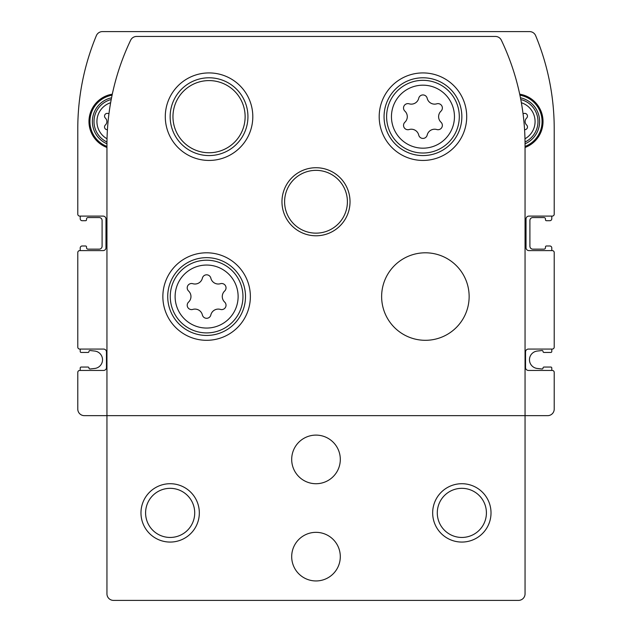 <?xml version="1.0" encoding="UTF-8"?>
<svg xmlns="http://www.w3.org/2000/svg" width="632" height="632" viewBox="0 0 632 632"><rect width="100%" height="100%" fill="white"/><g stroke="black" fill="none" stroke-linecap="round" stroke-linejoin="round"><path stroke-width="0.95" d="M108.965 113.665A4.764 4.764 0 0 1 108.025 113.484A2.726 2.726 0 0 0 105.378 118.073A4.764 4.764 0 0 1 105.378 125.002A2.726 2.726 0 0 0 107.424 129.702M523.035 113.665A4.764 4.764 0 0 0 523.975 113.484A2.726 2.726 0 0 1 526.622 118.073A4.764 4.764 0 0 0 526.622 125.002A2.726 2.726 0 0 1 524.576 129.702M77.783 204.183L77.783 214.153A1.943 1.943 0 0 0 79.727 216.097L80.217 216.097L80.217 218.767A1.943 1.943 0 0 0 82.16 220.71L85.565 220.71A0.972 0.972 0 0 0 86.537 219.738L86.537 219.012A1.462 1.462 0 0 1 87.99 217.55L99.177 217.55A2.915 2.915 0 0 1 102.092 220.473L102.092 246.235A2.915 2.915 0 0 1 99.177 249.15L87.99 249.15A1.462 1.462 0 0 1 86.537 247.697L86.537 246.97A0.972 0.972 0 0 0 85.565 245.99L82.16 245.99A1.943 1.943 0 0 0 80.217 247.942L80.217 250.612L79.727 250.612A1.943 1.943 0 0 0 77.783 252.555L77.783 347.11A1.943 1.943 0 0 0 79.727 349.062L80.217 349.062L80.217 351.487A0.972 0.972 0 0 0 81.188 352.459L87.99 352.459A0.972 0.972 0 0 0 88.97 351.487A0.972 0.972 0 0 1 89.942 350.515L94.792 351.06A8.753 8.753 0 0 1 94.792 368.448L89.942 368.993A0.972 0.972 0 0 1 88.97 368.022A0.972 0.972 0 0 0 87.99 367.05L81.188 367.05A0.972 0.972 0 0 0 80.217 368.022L80.217 370.447L79.727 370.447A1.943 1.943 0 0 0 77.783 372.39L77.783 409.102A6.565 6.565 0 0 0 84.348 415.659L106.95 415.659L84.348 415.659M106.95 31.6L102.416 31.6A6.565 6.565 0 0 0 96.356 35.645A243.075 243.075 0 0 0 77.783 128.833L77.783 155.567M547.652 415.659L525.05 415.659L525.05 144.87A243.075 243.075 0 0 0 501.35 40.195A6.565 6.565 0 0 0 495.433 36.459L136.567 36.459A6.565 6.565 0 0 0 130.65 40.195A243.075 243.075 0 0 0 106.95 144.87L106.95 593.835A6.565 6.565 0 0 0 113.515 600.4L518.485 600.4A6.565 6.565 0 0 0 525.05 593.835L525.05 415.659L547.652 415.659A6.565 6.565 0 0 0 554.217 409.102L554.217 372.39A1.943 1.943 0 0 0 552.273 370.447L551.783 370.447L551.783 368.022A0.972 0.972 0 0 0 550.812 367.05L544.01 367.05A0.972 0.972 0 0 0 543.03 368.022A0.972 0.972 0 0 1 542.058 368.993L537.208 368.448A8.753 8.753 0 0 1 537.208 351.06L542.058 350.515A0.972 0.972 0 0 1 543.03 351.487A0.972 0.972 0 0 0 544.01 352.459L550.812 352.459A0.972 0.972 0 0 0 551.783 351.487L551.783 349.062L552.273 349.062A1.943 1.943 0 0 0 554.217 347.11L554.217 252.555A1.943 1.943 0 0 0 552.273 250.612L551.783 250.612L551.783 247.942A1.943 1.943 0 0 0 549.84 245.99L546.435 245.99A0.972 0.972 0 0 0 545.463 246.97L545.463 247.697A1.462 1.462 0 0 1 544.01 249.15L532.823 249.15A2.915 2.915 0 0 1 529.908 246.235L529.908 220.473A2.915 2.915 0 0 1 532.823 217.55L544.01 217.55A1.462 1.462 0 0 1 545.463 219.012L545.463 219.738A0.972 0.972 0 0 0 546.435 220.71L549.84 220.71A1.943 1.943 0 0 0 551.783 218.767L551.783 216.097L552.273 216.097A1.943 1.943 0 0 0 554.217 214.153L554.217 203.52M554.217 156.23L554.217 128.833A243.075 243.075 0 0 0 535.644 35.645A6.565 6.565 0 0 0 529.584 31.6L525.05 31.6M476.433 31.6L342.742 31.6M289.258 31.6L272.25 31.6M243.075 31.6L155.567 31.6M77.783 372.39L77.783 409.102M77.783 252.555L77.783 347.11M554.217 214.153L554.217 128.833M554.217 347.11L554.217 252.555M554.217 409.102L554.217 372.39M529.584 31.6L102.416 31.6M112.299 94.176A27.713 27.713 0 0 0 106.95 147.485M525.05 147.485A27.713 27.713 0 0 0 519.702 94.176M552.273 370.447L528.447 370.447A2.915 2.915 0 0 1 525.532 367.532L525.532 351.977A2.915 2.915 0 0 1 528.447 349.062L552.273 349.062M552.273 250.612L528.937 250.612A2.915 2.915 0 0 1 526.022 247.697L526.022 219.012A2.915 2.915 0 0 1 528.937 216.097L552.273 216.097M77.783 128.833L77.783 214.153M79.727 216.097L103.063 216.097A2.915 2.915 0 0 1 105.979 219.012L105.979 247.697A2.915 2.915 0 0 1 103.063 250.612L79.727 250.612M79.727 349.062L103.553 349.062A2.915 2.915 0 0 1 106.468 351.977L106.468 367.532A2.915 2.915 0 0 1 103.553 370.447L79.727 370.447M525.042 143.82A24.308 24.308 0 0 0 520.436 97.778M525.05 146.45A26.742 26.742 0 0 0 519.915 95.195M111.564 97.778A24.308 24.308 0 0 0 106.958 143.82M112.085 95.195A26.742 26.742 0 0 0 106.95 146.45M188.573 302.088A4.345 4.345 0 0 0 192.8 309.411A7.608 7.608 0 0 1 202.382 314.949A4.345 4.345 0 0 0 210.843 314.949A7.608 7.608 0 0 1 220.426 309.411A4.345 4.345 0 0 0 224.66 302.088A7.608 7.608 0 0 1 224.66 291.02A4.345 4.345 0 0 0 220.426 283.697A7.608 7.608 0 0 1 210.843 278.159A4.345 4.345 0 0 0 202.382 278.159A7.608 7.608 0 0 1 192.8 283.697A4.345 4.345 0 0 0 188.573 291.02A7.608 7.608 0 0 1 188.573 302.088M404.907 122.213A4.345 4.345 0 0 0 409.141 129.536A7.608 7.608 0 0 1 418.724 135.066A4.345 4.345 0 0 0 427.185 135.066A7.608 7.608 0 0 1 436.767 129.536A4.345 4.345 0 0 0 440.994 122.213A7.608 7.608 0 0 1 440.994 111.145A4.345 4.345 0 0 0 436.767 103.814A7.608 7.608 0 0 1 427.185 98.284A4.345 4.345 0 0 0 418.724 98.284A7.608 7.608 0 0 1 409.141 103.814A4.345 4.345 0 0 0 404.907 111.145A7.608 7.608 0 0 1 404.907 122.213M281.967 201.75A34.033 34.033 0 0 1 333.017 172.283A34.033 34.033 0 0 1 333.017 231.225A34.033 34.033 0 0 1 281.967 201.75M250.367 296.55A43.75 43.75 0 0 0 184.742 258.662A43.75 43.75 0 0 0 184.742 334.447A43.75 43.75 0 0 0 250.367 296.55M381.633 296.55A43.75 43.75 0 0 1 447.259 258.662A43.75 43.75 0 0 1 447.259 334.447A43.75 43.75 0 0 1 381.633 296.55M466.708 116.675A43.75 43.75 0 0 0 401.075 78.787A43.75 43.75 0 0 0 401.075 154.571A43.75 43.75 0 0 0 466.708 116.675M165.292 116.675A43.75 43.75 0 0 1 230.925 78.787A43.75 43.75 0 0 1 230.925 154.571A43.75 43.75 0 0 1 165.292 116.675M525.05 593.835L525.05 415.659L106.95 415.659M199.325 512.892A29.167 29.167 0 0 0 155.567 487.627A29.167 29.167 0 0 0 155.567 538.156A29.167 29.167 0 0 0 199.325 512.892M491.017 512.892A29.167 29.167 0 0 0 447.259 487.627A29.167 29.167 0 0 0 447.259 538.156A29.167 29.167 0 0 0 491.017 512.892M291.692 556.65A24.308 24.308 0 0 1 328.15 535.596A24.308 24.308 0 0 1 328.15 577.695A24.308 24.308 0 0 1 291.692 556.65M291.692 459.417A24.308 24.308 0 0 1 328.15 438.363A24.308 24.308 0 0 1 328.15 480.47A24.308 24.308 0 0 1 291.692 459.417M461.85 116.675A38.892 38.892 0 0 0 403.508 82.997A38.892 38.892 0 0 0 403.508 150.361A38.892 38.892 0 0 0 461.85 116.675M245.508 296.55A38.892 38.892 0 0 0 187.167 262.873A38.892 38.892 0 0 0 187.167 330.236A38.892 38.892 0 0 0 245.508 296.55M284.605 201.75A31.395 31.395 0 0 1 331.697 174.558A31.395 31.395 0 0 1 331.697 228.942A31.395 31.395 0 0 1 284.605 201.75M486.411 512.892A24.569 24.569 0 0 0 449.565 491.617A24.569 24.569 0 0 0 449.565 534.166A24.569 24.569 0 0 0 486.411 512.892M194.719 512.892A24.569 24.569 0 0 0 157.874 491.617A24.569 24.569 0 0 0 157.874 534.166A24.569 24.569 0 0 0 194.719 512.892M170.15 116.675A38.892 38.892 0 0 1 228.492 82.997A38.892 38.892 0 0 1 228.492 150.361A38.892 38.892 0 0 1 170.15 116.675M518.485 600.4L113.515 600.4M172.963 116.675A36.087 36.087 0 0 1 227.085 85.423A36.087 36.087 0 0 1 227.085 147.928A36.087 36.087 0 0 1 172.963 116.675M110.64 102.724A19.766 19.766 0 0 0 107.029 138.787M524.971 138.787A19.766 19.766 0 0 0 521.361 102.724M525.026 142.026A22.673 22.673 0 0 0 520.784 99.532M111.216 99.532A22.673 22.673 0 0 0 106.974 142.026M238.122 296.55A31.505 31.505 0 0 0 190.864 269.272A31.505 31.505 0 0 0 190.864 323.837A31.505 31.505 0 0 0 238.122 296.55M454.455 116.675A31.505 31.505 0 0 0 407.206 89.396A31.505 31.505 0 0 0 407.206 143.962A31.505 31.505 0 0 0 454.455 116.675M459.298 116.675A36.348 36.348 0 0 0 404.78 85.201A36.348 36.348 0 0 0 404.78 148.157A36.348 36.348 0 0 0 459.298 116.675M242.965 296.55A36.348 36.348 0 0 0 188.439 265.077A36.348 36.348 0 0 0 188.439 328.032A36.348 36.348 0 0 0 242.965 296.55"/></g></svg>
